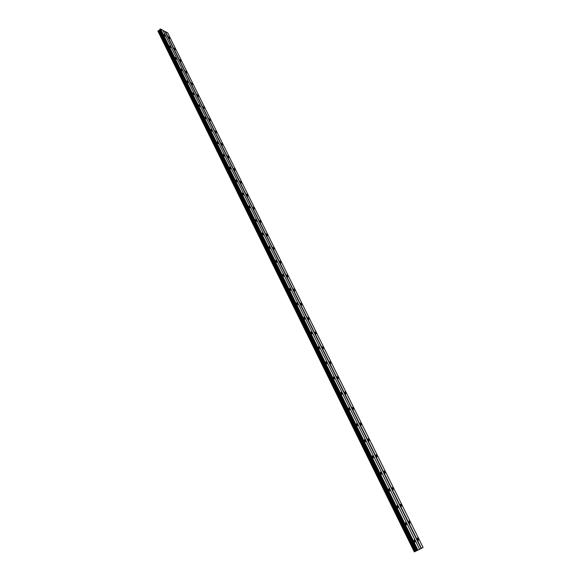 <?xml version="1.0" encoding="UTF-8"?>
<svg xmlns="http://www.w3.org/2000/svg" width="581" height="581" viewBox="0 0 581 581"><rect width="100%" height="100%" fill="white"/><g stroke="black" fill="none" stroke-linecap="round" stroke-linejoin="round"><path stroke-width="0.87" d="M165.338 35.724L164.162 34.569L165.309 36.254L165.338 35.724M415.052 540.679L414.202 539.705L414.151 541.114L414.994 542.095L415.052 540.679M406.526 523.437L405.669 522.457L405.611 523.83L406.468 524.81L406.526 523.437M398.108 506.421L397.244 505.434L397.179 506.77L398.043 507.758L398.108 506.421M389.8 489.623L388.929 488.636L388.863 489.928L389.735 490.916L389.8 489.623M381.601 473.036L380.715 472.048L380.649 473.304L381.528 474.299L381.601 473.036M373.503 456.666L372.61 455.671L372.537 456.898L373.43 457.893L373.503 456.666M365.514 440.507L364.614 439.505L364.534 440.696L365.434 441.698L365.514 440.507M357.62 424.544L356.712 423.542L356.632 424.696L357.54 425.706L357.62 424.544M349.827 408.784L348.905 407.775L348.825 408.901L349.747 409.91L349.827 408.784M342.129 393.228L341.2 392.211L341.12 393.301L342.049 394.317L342.129 393.228M334.533 377.853L333.588 376.837L333.509 377.897L334.445 378.914L334.533 377.853M327.023 362.675L326.072 361.651L325.985 362.682L326.936 363.706L327.023 362.675M319.608 347.678L318.642 346.646L318.562 347.649L319.521 348.68L319.608 347.678M312.28 332.862L311.307 331.831L311.227 332.804L312.2 333.843L312.28 332.862M305.047 318.228L304.059 317.19L303.979 318.141L304.96 319.18L305.047 318.228M297.893 303.769L296.898 302.723L296.818 303.645L297.813 304.691L297.893 303.769M290.827 289.483L289.825 288.43L289.745 289.331L290.747 290.384L290.827 289.483M283.848 275.365L282.831 274.312L282.758 275.183L283.768 276.236L283.848 275.365M276.948 261.414L275.924 260.353L275.844 261.203L276.868 262.263L276.948 261.414M270.129 247.629L269.097 246.562L269.025 247.39L270.056 248.45L270.129 247.629M263.389 233.998L262.351 232.93L262.278 233.736L263.316 234.804L263.389 233.998M256.729 220.533L255.676 219.458L255.604 220.235L256.657 221.317L256.729 220.533M250.15 207.221L249.082 206.139L249.017 206.894L250.077 207.976L250.15 207.221M243.642 194.054L242.567 192.972L242.502 193.713L243.57 194.795L243.642 194.054M237.208 181.047L236.126 179.95L236.06 180.676L237.142 181.766L237.208 181.047M230.846 168.185L229.749 167.081L229.691 167.786L230.78 168.882L230.846 168.185M224.556 155.461L223.453 154.357L223.394 155.04L224.491 156.144L224.556 155.461M218.333 142.882L217.221 141.779L217.171 142.439L218.274 143.551L218.333 142.882M212.181 130.449L211.063 129.338L211.012 129.984L212.13 131.095L212.181 130.449M206.102 118.146L204.977 117.028L204.926 117.66L206.052 118.778L206.102 118.146M200.089 105.989L198.949 104.863L200.038 106.599L200.089 105.989M194.134 93.955L192.994 92.822L192.95 93.425L194.09 94.55L194.134 93.955M188.251 82.059L187.104 80.919L188.208 82.64L188.251 82.059M182.434 70.286L181.272 69.146L182.39 70.853L182.434 70.286M176.675 58.637L175.506 57.497L176.639 59.197L176.675 58.637M170.974 47.119L169.805 45.972L170.945 47.664L170.974 47.119M169.717 38.005L168.548 36.857L168.519 37.38L169.688 38.528L169.717 38.005M418.284 539.103L417.441 538.129L417.398 539.531L418.24 540.504L418.284 539.103M409.808 522.021L408.959 521.048L408.908 522.406L409.758 523.379L409.808 522.021M401.442 505.158L400.585 504.177L400.534 505.499L401.391 506.479L401.442 505.158M393.184 488.512L392.32 487.532L392.262 488.81L393.126 489.79L393.184 488.512M385.036 472.077L384.157 471.089L384.092 472.338L384.971 473.326L385.036 472.077M376.982 455.845L376.103 454.858L376.03 456.07L376.916 457.058L376.982 455.845M369.037 439.824L368.143 438.829L368.071 440.013L368.971 441.008L369.037 439.824M361.186 424.007L360.285 423.004L360.213 424.152L361.121 425.147L361.186 424.007M353.437 408.378L352.522 407.375L352.449 408.487L353.364 409.496L353.437 408.378M345.782 392.945L344.86 391.935L344.787 393.025L345.71 394.027L345.782 392.945M338.222 377.701L337.285 376.691L337.212 377.744L338.149 378.754L338.222 377.701M330.749 362.646L329.812 361.629L329.732 362.653L330.676 363.67L330.749 362.646M323.37 347.772L322.419 346.748L322.346 347.743L323.297 348.767L323.37 347.772M316.086 333.073L315.12 332.049L315.047 333.015L316.006 334.046L316.086 333.073M308.881 318.555L307.908 317.524L307.836 318.468L308.809 319.499L308.881 318.555M301.764 304.212L300.784 303.173L300.704 304.088L301.692 305.127L301.764 304.212M294.734 290.035L293.739 288.989L293.666 289.883L294.661 290.921L294.734 290.035M287.784 276.026L286.782 274.973L286.709 275.844L287.711 276.89L287.784 276.026M280.913 262.176L279.904 261.123L279.831 261.966L280.841 263.019L280.913 262.176M274.123 248.494L273.106 247.433L273.034 248.254L274.058 249.314L274.123 248.494M267.42 234.964L266.381 233.903L266.316 234.702L267.347 235.763L267.42 234.964M260.782 221.593L259.743 220.526L259.678 221.303L260.716 222.37L260.782 221.593M254.224 208.376L253.178 207.301L253.113 208.056L254.166 209.131L254.224 208.376M247.746 195.303L246.685 194.228L246.62 194.962L247.68 196.044L247.746 195.303M241.333 182.383L240.265 181.301L240.207 182.02L241.275 183.102L241.333 182.383M235 169.608L233.918 168.519L233.86 169.216L234.942 170.306L235 169.608M228.732 156.979L227.643 155.882L227.592 156.565L228.674 157.654L228.732 156.979M222.538 144.487L221.441 143.384L221.383 144.044L222.487 145.148L222.538 144.487M216.408 132.134L215.304 131.03L215.253 131.669L216.357 132.773L216.408 132.134M210.344 119.911L209.233 118.8L209.182 119.432L210.3 120.543L210.344 119.911M204.352 107.826L203.227 106.715L203.183 107.325L204.309 108.436L204.352 107.826M198.419 95.872L197.293 94.754L197.25 95.349L198.382 96.468L198.419 95.872M192.558 84.049L191.418 82.923L192.514 84.63L192.558 84.049M186.755 72.349L185.608 71.223L185.571 71.79L186.719 72.915L186.755 72.349M181.011 60.78L179.863 59.647L180.981 61.332L181.011 60.78M175.331 49.334L174.177 48.187L174.14 48.724L175.302 49.872L175.331 49.334M160 29.188L160.61 29.05L417.935 550.12L416.846 550.665L159.724 29.478L160 29.188L417.26 550.461M163.058 30.524L167.633 32.761L423.077 547.462L419.635 549.234L162.934 30.277L160.61 29.05M157.923 31.142L158.337 30.626L414.878 551.623L414.318 551.899L157.923 31.142M159.797 29.616L159.085 30.597L158.337 30.626M416.846 550.657L414.878 551.623M419.642 549.241L417.935 550.12M416.875 550.643L159.731 29.42M417.34 550.418L160.08 29.173M165.106 31.606L421.138 548.457M421.407 548.326L165.345 31.548M414.318 551.899L157.945 30.967M159.085 30.597L415.647 551.238M159.652 30.11L416.446 550.846M159.681 29.849L416.606 550.773"/></g></svg>

